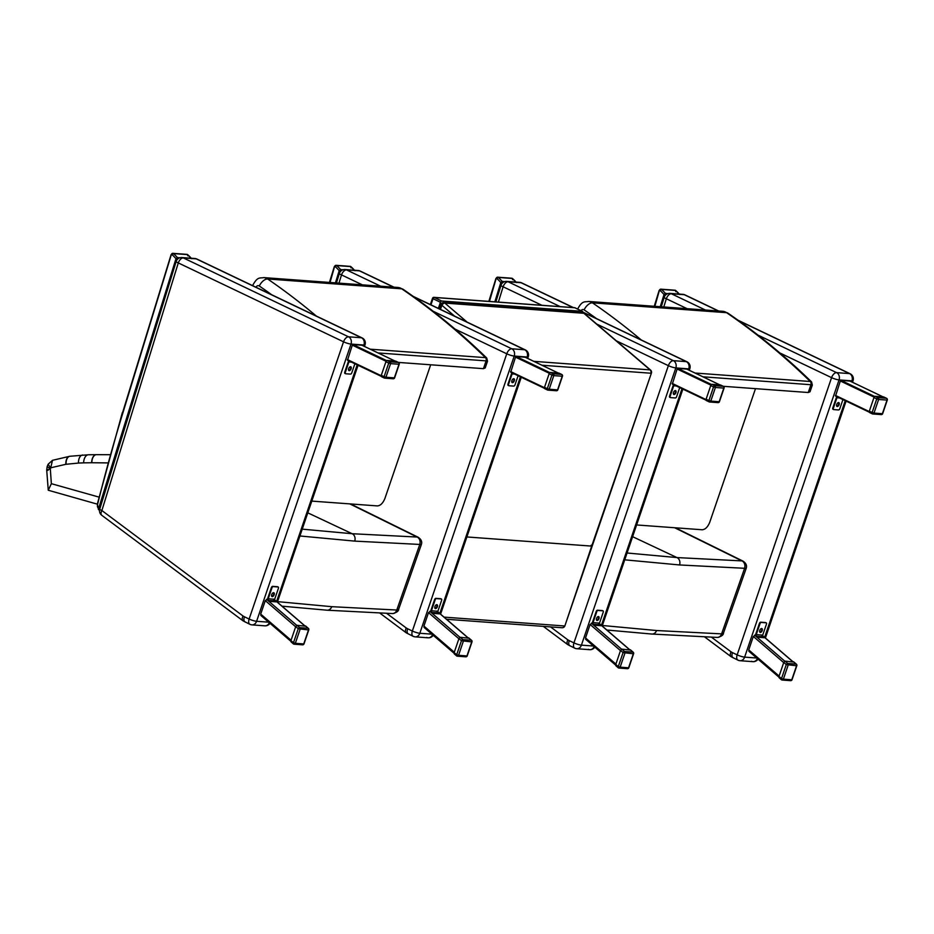 <?xml version="1.0" encoding="UTF-8"?>
<svg xmlns="http://www.w3.org/2000/svg" width="934" height="934" viewBox="0 0 934 934"><rect width="100%" height="100%" fill="white"/><g stroke="black" fill="none" stroke-linecap="round" stroke-linejoin="round"><path stroke-width="1.4" d="M466.883 536.957L591.677 546.11L564.883 625.85L651.395 373.11L591.677 546.11L591.175 545.211M582.688 312.797L582.688 312.797A2.814 2.3 94.2 0 1 583.832 313.287A2.814 1.389 -49.5 0 1 584.299 313.462L584.299 313.462A2.814 2.814 0 0 0 582.688 312.797L443.708 302.593A2.814 2.814 0 0 0 440.836 304.484L441.887 305.278A2.814 1.389 -49.5 0 1 444.853 303.083A2.814 2.3 -85.8 0 0 443.708 302.593M467.163 322.137L444.853 303.083L583.832 313.287L650.087 369.887A2.814 1.389 -49.5 0 1 650.566 370.062L584.299 313.462M533.828 361.353L650.087 369.887A2.814 2.3 94.2 0 1 650.858 373.226L541.942 365.229M444.047 617.129L564.346 625.955A2.814 2.3 94.2 0 1 562.011 627.741A2.814 2.814 0 0 0 564.883 625.85M574.188 307.73A1.401 1.144 94.2 0 1 574.538 307.683L574.538 307.683A1.401 1.144 94.2 0 1 574.889 307.776A1.401 0.771 -64.4 0 1 575.04 307.823A1.401 0.771 -64.4 0 1 575.181 307.916M432.781 298.261L433.037 298.705A1.401 0.771 -64.4 0 1 434.287 297.456L574.889 307.776L582.302 311.337A1.401 0.771 -64.4 0 1 582.454 311.384A1.401 0.771 -64.4 0 1 582.653 312.703L582.629 312.797M430.936 304.834L433.037 298.705L440.451 302.266A1.401 0.771 -64.4 0 1 441.7 301.017L434.287 297.456A1.401 1.144 -85.8 0 0 433.948 297.362A1.401 1.401 0 0 0 432.512 298.308L430.376 304.566M582.302 311.337L441.7 301.017M440.451 302.266L438.35 308.383M253.126 285.886L252.857 285.115M398.409 362.415L483.438 368.661L485.201 367.938L487.501 361.224L486.1 360.874L483.438 368.661M430.679 364.785L384.925 498.406C382.998 503.157 380.488 505.656 377.383 505.913L311.793 501.103M487.501 361.213L486.754 358.061L485.458 357.64A2.814 2.3 94.2 0 1 486.1 360.874L378.095 352.947M48.264 490.245L51.358 483.684L50.319 468.833L47.179 466.498L46.7 470.012L48.264 490.245L97.066 504.08M50.273 469.218C46.455 469.685 45.719 470.071 48.089 470.362M47.179 466.498L48.171 464.198L52.491 460.322L69.735 456.282A8.429 4.798 -96.5 0 1 69.84 456.271M50.319 468.833L50.681 467.992L48.136 464.256M50.681 467.992L52.491 460.322M417.218 537.062L417.136 537.05A5.627 4.507 91.7 0 1 419.763 544.44L421.339 544.58C422.343 541.778 421.269 539.327 418.128 537.26L417.218 537.062A5.627 4.518 93.1 0 1 419.786 544.44L396.775 610.03A5.627 4.507 91.7 0 1 392.443 613.58A5.627 4.507 91.7 0 1 392.385 613.568M397.032 610.042A5.627 4.647 88.6 0 1 392.84 613.58A5.627 4.647 88.6 0 1 392.817 613.58C396.798 612.482 398.748 610.999 398.69 609.131L397.032 610.042L331.733 606.68L277.55 601.636M349.818 503.893L417.136 537.05L352.141 533.723L302.242 529.146M577.644 309.072L577.679 308.967C582.477 300.153 584.754 302.242 588.607 301.46L722.741 311.302A11.243 9.188 94.2 0 1 726.594 312.68A8.429 4.39 -55.6 0 1 727.855 313.1L722.741 311.302M723.616 386.641A1.401 0.771 115.5 0 0 723.36 386.326A1.401 0.771 115.5 0 0 723.196 386.291L808.26 392.513L810.023 391.778L812.323 385.077M755.501 388.637L709.747 522.258C707.82 526.998 705.31 529.508 702.205 529.765L636.614 524.955M811.564 381.913L810.268 381.492A2.814 2.3 94.2 0 1 810.922 384.726L812.323 385.065L811.564 381.913C785.237 356.228 757.322 333.298 727.855 313.1M742.04 560.902L741.958 560.902A5.627 4.507 91.7 0 1 744.585 568.292L746.161 568.432C747.165 565.619 746.091 563.179 742.95 561.101L742.04 560.902A5.627 4.518 93.1 0 1 744.608 568.292L721.597 633.882A5.627 4.507 91.7 0 1 717.265 637.42A5.627 4.507 91.7 0 1 717.207 637.42M721.842 633.894A5.627 4.647 88.6 0 1 717.662 637.432C721.62 636.334 723.57 634.851 723.5 632.983L721.842 633.894L656.555 630.532L602.372 625.488M656.555 630.532A5.627 4.588 94.2 0 1 651.92 634.058L717.662 637.432A5.627 4.647 88.6 0 1 717.639 637.432A5.627 4.647 88.6 0 1 717.452 637.432M674.64 527.745L741.958 560.902L676.952 557.575L627.064 552.998M354.885 363.758L351.779 372.864A1.401 0.771 -64.5 0 1 350.53 374.114L345.685 373.763A1.401 0.771 -64.5 0 1 345.522 373.717A1.401 0.771 -64.5 0 1 345.323 372.397L348.884 361.913A1.401 1.144 94.2 0 1 349.456 361.166M348.651 360.781A1.401 1.144 -85.8 0 0 348.569 360.968L344.763 372.129A1.401 0.771 115.5 0 0 344.973 373.46A1.401 0.771 115.5 0 0 345.125 373.495L345.393 373.623M348.732 370.401A2.113 1.156 115.5 0 0 350.378 368.942A2.113 1.156 115.5 0 0 350.495 366.735M349.223 370.67A2.113 1.156 -64.5 0 1 348.977 370.6A2.113 1.156 -64.5 0 1 348.849 368.206A2.113 1.156 -64.5 0 1 350.799 366.793A2.113 1.156 -64.5 0 1 351.021 369A2.113 1.156 -64.5 0 1 349.223 370.67M381.2 376.309L347.495 360.232L352.293 345.16L352.924 344.529L361.96 345.253M518.101 375.748L514.996 384.855A1.401 0.771 -64.5 0 1 513.747 386.104L508.902 385.742A1.401 0.771 -64.5 0 1 508.738 385.707A1.401 0.771 -64.5 0 1 508.54 384.376L512.101 373.904A1.401 1.144 94.2 0 1 512.673 373.156M511.867 372.771A1.401 1.144 -85.8 0 0 511.785 372.958L507.991 384.119A1.401 0.771 115.5 0 0 508.189 385.438A1.401 0.771 115.5 0 0 508.353 385.485L508.61 385.602M511.96 382.391A2.113 1.156 115.5 0 0 513.607 380.92A2.113 1.156 115.5 0 0 513.712 378.714M512.439 382.648A2.113 1.156 -64.5 0 1 512.194 382.59A2.113 1.156 -64.5 0 1 512.066 380.185A2.113 1.156 -64.5 0 1 514.015 378.784A2.113 1.156 -64.5 0 1 514.237 380.979A2.113 1.156 -64.5 0 1 512.439 382.648M510.711 372.211L544.429 388.311L510.711 372.211L515.51 357.138L516.14 356.519L525.177 357.243M679.707 387.61L676.601 396.716A1.401 0.771 -64.5 0 1 675.352 397.966L670.507 397.615A1.401 0.771 -64.5 0 1 670.343 397.569A1.401 0.771 -64.5 0 1 670.145 396.238L673.706 385.765A1.401 1.144 94.2 0 1 674.278 385.018M673.461 384.633A1.401 1.144 -85.8 0 0 673.391 384.82L669.585 395.981A1.401 0.771 115.5 0 0 669.795 397.312A1.401 0.771 115.5 0 0 669.947 397.347L670.215 397.475M673.554 394.253A2.113 1.156 115.5 0 0 675.2 392.782A2.113 1.156 115.5 0 0 675.305 390.587M674.044 394.51A2.113 1.156 -64.5 0 1 673.799 394.452A2.113 1.156 -64.5 0 1 673.659 392.046A2.113 1.156 -64.5 0 1 675.621 390.646A2.113 1.156 -64.5 0 1 675.842 392.84A2.113 1.156 -64.5 0 1 674.044 394.51M672.317 384.084L706.034 400.184L672.317 384.084L677.115 369.012L677.745 368.381L686.782 369.105M842.923 399.6L839.818 408.707A1.401 0.771 -64.5 0 1 838.569 409.956L833.723 409.594A1.401 0.771 -64.5 0 1 833.56 409.559A1.401 0.771 -64.5 0 1 833.361 408.228L836.922 397.744A1.401 1.144 94.2 0 1 837.494 397.008M836.689 396.611A1.401 1.144 -85.8 0 0 836.607 396.798L832.801 407.96A1.401 0.771 115.5 0 0 833.011 409.29A1.401 0.771 115.5 0 0 833.163 409.337L833.432 409.454M836.771 406.243A2.113 1.156 115.5 0 0 838.417 404.772A2.113 1.156 115.5 0 0 838.534 402.566M837.261 406.5A2.113 1.156 -64.5 0 1 837.016 406.442A2.113 1.156 -64.5 0 1 836.887 404.037A2.113 1.156 -64.5 0 1 838.837 402.636A2.113 1.156 -64.5 0 1 839.059 404.831A2.113 1.156 -64.5 0 1 837.261 406.5M869.239 412.139L835.533 396.063L840.331 380.99L840.962 380.372L849.998 381.084M384.446 378.06A1.401 1.144 -85.8 0 0 384.785 378.153L384.785 378.153A1.401 1.144 -85.8 0 0 385.952 377.254L384.084 376.694A1.401 0.771 115.5 0 0 384.283 378.025A1.401 0.771 115.5 0 0 384.446 378.06M394.44 377.616L394.346 377.873A1.401 1.144 94.2 0 1 393.191 378.772L393.191 378.772A1.401 1.144 94.2 0 1 392.84 378.679M398.795 362.789A1.401 0.771 115.5 0 0 398.538 362.474A1.401 0.771 115.5 0 0 398.374 362.439A1.401 1.144 94.2 0 1 398.993 364.248L399.063 363.98M390.587 363.63A1.401 1.144 -85.8 0 0 389.968 361.82A1.401 0.771 115.5 0 0 388.719 363.069L390.587 363.63L385.952 377.254L394.346 377.873L398.993 364.248L390.587 363.63M384.154 377.92L381.644 376.729A1.401 0.771 -64.5 0 1 381.481 376.682A1.401 0.771 -64.5 0 1 381.282 375.351L385.917 361.738A1.401 0.771 -64.5 0 1 387.178 360.477L395.584 361.096A1.401 0.771 -64.5 0 1 395.736 361.143A1.401 0.771 -64.5 0 1 395.876 361.236M547.663 390.05A1.401 1.144 -85.8 0 0 548.001 390.143L548.001 390.143A1.401 1.144 -85.8 0 0 549.169 389.244L547.301 388.672A1.401 0.771 115.5 0 0 547.499 390.003A1.401 0.771 115.5 0 0 547.663 390.05M557.656 389.595L557.575 389.863A1.401 1.144 94.2 0 1 556.407 390.751L556.407 390.751A1.401 1.144 94.2 0 1 556.069 390.657M562.011 374.767A1.401 0.771 115.5 0 0 561.754 374.464A1.401 0.771 115.5 0 0 561.591 374.417A1.401 1.144 94.2 0 1 562.21 376.239L562.28 375.958M553.804 375.62A1.401 1.144 -85.8 0 0 553.197 373.798A1.401 0.771 115.5 0 0 551.936 375.059L553.804 375.62L549.169 389.244L557.575 389.863L562.21 376.239L553.804 375.62M547.371 389.91L544.861 388.707A1.401 0.771 -64.5 0 1 544.697 388.672A1.401 0.771 -64.5 0 1 544.499 387.341L549.145 373.717A1.401 0.771 -64.5 0 1 550.395 372.468L558.801 373.086A1.401 0.771 -64.5 0 1 558.952 373.121A1.401 0.771 -64.5 0 1 559.092 373.226M709.268 401.912A1.401 1.144 -85.8 0 0 709.606 402.005L709.606 402.005A1.401 1.144 -85.8 0 0 710.774 401.106L708.906 400.546A1.401 0.771 115.5 0 0 709.104 401.865A1.401 0.771 115.5 0 0 709.268 401.912M719.262 401.468L719.168 401.725A1.401 1.144 94.2 0 1 718.013 402.624L718.013 402.624A1.401 1.144 94.2 0 1 717.662 402.531M708.976 401.772L706.466 400.581A1.401 0.771 -64.5 0 1 706.302 400.534A1.401 0.771 -64.5 0 1 706.104 399.203L710.739 385.579A1.401 0.771 -64.5 0 1 712 384.329L720.394 384.948L723.196 386.291A1.401 1.144 94.2 0 1 723.815 388.1L723.885 387.832M715.409 387.482A1.401 1.144 -85.8 0 0 714.79 385.672A1.401 0.771 115.5 0 0 713.541 386.921L715.409 387.482L710.774 401.106L719.168 401.725L723.815 388.1L715.409 387.482M872.484 413.89A1.401 1.144 -85.8 0 0 872.823 413.984L872.823 413.984A1.401 1.144 -85.8 0 0 873.99 413.097L872.122 412.524A1.401 0.771 115.5 0 0 872.321 413.855A1.401 0.771 115.5 0 0 872.484 413.89M882.478 413.447L882.385 413.704A1.401 1.144 94.2 0 1 881.229 414.603L881.229 414.603A1.401 1.144 94.2 0 1 880.879 414.509M886.833 398.62A1.401 0.771 115.5 0 0 886.576 398.316A1.401 0.771 115.5 0 0 886.413 398.269A1.401 1.144 94.2 0 1 887.031 400.091L887.102 399.81M878.625 399.472A1.401 1.144 -85.8 0 0 878.007 397.651A1.401 0.771 115.5 0 0 876.757 398.9L878.625 399.472L873.99 413.097L882.385 413.704L887.031 400.091L878.625 399.472M872.193 413.762L869.682 412.559A1.401 0.771 -64.5 0 1 869.519 412.513A1.401 0.771 -64.5 0 1 869.321 411.193L873.955 397.569A1.401 0.771 -64.5 0 1 875.216 396.32L883.622 396.938A1.401 0.771 -64.5 0 1 883.774 396.973A1.401 0.771 -64.5 0 1 883.914 397.078M273.837 599.873L276.149 601.858L269.681 601.391L267.369 599.394L265.291 600.62L260.703 614.093L261.053 615.494M273.604 592.693A2.113 1.156 -64.5 0 1 273.849 592.751A2.113 1.156 -64.5 0 1 273.977 595.156A2.113 1.156 -64.5 0 1 272.027 596.557A2.113 1.156 -64.5 0 1 271.806 594.363A2.113 1.156 -64.5 0 1 273.604 592.693M271.782 596.359A2.113 1.156 115.5 0 0 273.428 594.888A2.113 1.156 115.5 0 0 273.534 592.693M277.783 586.844A1.401 0.771 115.5 0 0 277.643 586.75A1.401 0.771 115.5 0 0 277.491 586.715L278.04 586.972A1.401 0.771 -64.5 0 1 278.192 587.019A1.401 0.771 -64.5 0 1 278.402 588.338L274.678 599.266L268.221 598.787L271.934 587.871A1.401 0.771 -64.5 0 1 273.195 586.622L272.635 586.354A1.401 0.771 115.5 0 0 271.385 587.603L267.498 599.009A1.401 1.144 94.2 0 0 267.416 599.43M275.063 600.924L276.149 601.858L269.681 601.391L268.595 600.445L275.063 600.924A1.401 1.144 94.2 0 1 274.678 599.266M278.04 586.972L273.195 586.622M268.221 598.787A1.401 1.144 -85.8 0 0 268.595 600.445M277.491 586.715L272.635 586.354M437.054 611.852L439.365 613.848L432.909 613.369L430.586 611.373L428.508 612.611L423.931 626.072L424.269 627.485M436.82 604.672A2.113 1.156 -64.5 0 1 437.065 604.742A2.113 1.156 -64.5 0 1 437.205 607.135A2.113 1.156 -64.5 0 1 435.244 608.536A2.113 1.156 -64.5 0 1 435.022 606.341A2.113 1.156 -64.5 0 1 436.82 604.672M434.999 608.338A2.113 1.156 115.5 0 0 436.645 606.878A2.113 1.156 115.5 0 0 436.762 604.672M441 598.834A1.401 0.771 115.5 0 0 440.86 598.741A1.401 0.771 115.5 0 0 440.708 598.694L441.257 598.963A1.401 0.771 -64.5 0 1 441.42 598.998A1.401 0.771 -64.5 0 1 441.619 600.329L437.894 611.245L431.438 610.778L435.151 599.85A1.401 0.771 -64.5 0 1 436.411 598.601L435.851 598.344A1.401 0.771 115.5 0 0 434.602 599.593L430.726 610.988A1.401 1.144 94.2 0 0 430.632 611.42M438.279 612.902L439.365 613.848L432.909 613.369L431.812 612.435L438.279 612.902A1.401 1.144 94.2 0 1 437.894 611.245M441.257 598.963L436.411 598.601M431.438 610.778A1.401 1.144 -85.8 0 0 431.812 612.435M440.708 598.694L435.851 598.344M598.659 623.714L600.971 625.71L594.503 625.243L592.191 623.247L590.113 624.472L585.525 637.945L585.875 639.346M598.425 616.545A2.113 1.156 -64.5 0 1 598.671 616.603A2.113 1.156 -64.5 0 1 598.799 619.009A2.113 1.156 -64.5 0 1 596.849 620.409A2.113 1.156 -64.5 0 1 596.628 618.215A2.113 1.156 -64.5 0 1 598.425 616.545M596.604 620.211A2.113 1.156 115.5 0 0 598.25 618.74A2.113 1.156 115.5 0 0 598.355 616.533M602.593 610.696A1.401 0.771 115.5 0 0 602.465 610.602A1.401 0.771 115.5 0 0 602.302 610.556L602.862 610.824A1.401 0.771 -64.5 0 1 603.014 610.859A1.401 0.771 -64.5 0 1 603.224 612.19L599.5 623.106L593.032 622.639L596.756 611.723A1.401 0.771 -64.5 0 1 598.005 610.462L597.456 610.206A1.401 0.771 115.5 0 0 596.207 611.455L592.319 622.85A1.401 1.144 94.2 0 0 592.238 623.282M599.885 624.776L600.971 625.71L594.503 625.243L593.417 624.297L599.885 624.776A1.401 1.144 94.2 0 1 599.5 623.106M602.862 610.824L598.005 610.462M593.032 622.639A1.401 1.144 -85.8 0 0 593.417 624.297M602.302 610.556L597.456 610.206M761.875 635.704L764.187 637.7L757.719 637.221L755.408 635.225L753.329 636.451L748.741 649.924L749.091 651.337M761.642 628.524A2.113 1.156 -64.5 0 1 761.887 628.582A2.113 1.156 -64.5 0 1 762.016 630.987A2.113 1.156 -64.5 0 1 760.066 632.388A2.113 1.156 -64.5 0 1 759.844 630.193A2.113 1.156 -64.5 0 1 761.642 628.524M759.821 632.19A2.113 1.156 115.5 0 0 761.467 630.719A2.113 1.156 115.5 0 0 761.572 628.524M765.822 622.686A1.401 0.771 115.5 0 0 765.682 622.581A1.401 0.771 115.5 0 0 765.53 622.546L766.078 622.803A1.401 0.771 -64.5 0 1 766.23 622.85A1.401 0.771 -64.5 0 1 766.44 624.181L762.716 635.097L756.26 634.618L759.972 623.702A1.401 0.771 -64.5 0 1 761.233 622.453L760.673 622.184A1.401 0.771 115.5 0 0 759.424 623.433L755.536 634.84A1.401 1.144 94.2 0 0 755.454 635.272M763.101 636.755L764.187 637.7L757.719 637.221L756.633 636.288L763.101 636.755A1.401 1.144 94.2 0 1 762.716 635.097M766.078 622.803L761.233 622.453M756.26 634.618A1.401 1.144 -85.8 0 0 756.633 636.288M765.53 622.546L760.673 622.184M308.5 628.816A1.401 0.689 130.7 0 0 308.372 628.36A1.401 0.689 130.7 0 0 308.138 628.267A1.401 1.144 94.2 0 1 308.512 629.925L308.582 629.656M303.83 643.678L303.737 643.935A1.401 1.144 94.2 0 1 302.581 644.834L294.175 644.215A1.401 1.144 -85.8 0 0 295.331 643.316L293.463 642.755A1.401 0.689 130.7 0 0 293.358 643.876A1.401 0.689 130.7 0 0 293.591 643.97A1.401 1.144 -85.8 0 0 294.175 644.215A1.401 1.401 0 0 1 293.358 643.876L291.058 641.891L290.953 640.584L295.728 626.574L296.989 625.29L305.803 626.259M300.106 629.306A1.401 1.144 -85.8 0 0 299.732 627.648A1.401 0.689 130.7 0 0 298.238 628.745L308.512 629.925L303.737 643.935L295.331 643.316L300.106 629.306M471.717 640.794A1.401 0.689 130.7 0 0 471.588 640.339A1.401 0.689 130.7 0 0 471.355 640.245A1.401 1.144 94.2 0 1 471.728 641.915L471.798 641.635M467.047 655.656L466.953 655.925A1.401 1.144 94.2 0 1 465.797 656.812L457.391 656.205A1.401 1.144 -85.8 0 0 458.559 655.306L456.691 654.734A1.401 0.689 130.7 0 0 456.574 655.866A1.401 0.689 130.7 0 0 456.808 655.948A1.401 1.144 -85.8 0 0 457.391 656.205A1.401 1.401 0 0 1 456.574 655.866L454.274 653.882L454.169 652.574L458.944 638.564L460.205 637.28L469.02 638.249M463.322 641.296A1.401 1.144 -85.8 0 0 462.949 639.638A1.401 0.689 130.7 0 0 461.454 640.724L471.728 641.915L466.953 655.925L458.559 655.306L463.322 641.296M633.322 652.668A1.401 0.689 130.7 0 0 633.194 652.201A1.401 0.689 130.7 0 0 632.948 652.119A1.401 1.144 94.2 0 1 633.334 653.777L633.404 653.508M628.652 667.53L628.559 667.787A1.401 1.144 94.2 0 1 627.403 668.686L618.997 668.067A1.401 1.144 -85.8 0 0 620.153 667.168L618.285 666.607A1.401 0.689 130.7 0 0 618.18 667.728A1.401 0.689 130.7 0 0 618.413 667.822A1.401 1.144 -85.8 0 0 618.997 668.067A1.401 1.401 0 0 1 618.18 667.728L615.868 665.744L615.775 664.436L620.55 650.426L621.811 649.142L630.625 650.111M624.928 653.158A1.401 1.144 -85.8 0 0 624.554 651.5A1.401 0.689 130.7 0 0 623.06 652.597L633.334 653.777L628.559 667.787L620.153 667.168L624.928 653.158M796.539 664.646A1.401 0.689 130.7 0 0 796.41 664.191A1.401 0.689 130.7 0 0 796.177 664.097A1.401 1.144 94.2 0 1 796.55 665.755L796.62 665.487M791.869 679.508L791.775 679.777A1.401 1.144 94.2 0 1 790.619 680.664L782.213 680.045A1.401 1.144 -85.8 0 0 783.381 679.158L781.513 678.586A1.401 0.689 130.7 0 0 781.396 679.719A1.401 0.689 130.7 0 0 781.63 679.8A1.401 1.144 -85.8 0 0 782.213 680.045A1.401 1.401 0 0 1 781.396 679.719L779.096 677.722L778.991 676.426L783.766 662.416L785.027 661.12L793.842 662.101M788.144 665.148A1.401 1.144 -85.8 0 0 787.771 663.479A1.401 0.689 130.7 0 0 786.276 664.576L796.55 665.755L791.775 679.777L783.381 679.158L788.144 665.148M269.331 622.745A5.627 4.588 94.2 0 1 264.871 625.827L264.871 625.827A5.627 5.627 0 0 0 269.984 623.305M362.123 337.921L196.876 259.033A5.627 3.082 115.5 0 0 196.233 258.87L361.481 337.758A5.627 4.588 94.2 0 1 363.933 345.02A5.627 0.981 18.8 0 0 365.019 344.809A5.627 5.627 0 0 0 362.123 337.921A5.627 3.082 115.5 0 0 361.481 337.758L348.557 336.812L183.309 257.912A5.627 3.082 115.5 0 0 178.289 262.921L343.537 341.809A5.627 0.981 18.8 0 0 351.009 344.074A5.627 4.588 -85.8 0 0 348.557 336.812A5.627 3.082 115.5 0 0 343.537 341.809L249.121 619.032A5.627 3.082 115.5 0 0 249.938 624.344A5.627 5.627 0 0 0 251.947 624.881L251.947 624.881A5.627 4.588 -85.8 0 0 256.593 621.297A5.627 0.981 -161.2 0 1 249.121 619.032L244.393 616.779C243.459 619.954 243.914 621.764 245.77 622.219M250.569 624.507A5.627 4.588 -85.8 0 0 251.947 624.881L264.871 625.827M244.393 616.779A31.044 25.37 94.2 0 1 242.98 615.961L101.876 510.524L178.289 262.921A5.627 0.876 -162.8 0 1 176.152 261.497L99.74 509.1A5.627 0.876 17.2 0 0 101.876 510.524A5.627 2.872 126.8 0 0 101.748 515.264L243.073 620.865L249.938 624.344M242.98 615.961C241.743 618.962 242.034 620.678 243.867 621.122M101.748 515.264L101.748 515.264A5.627 5.627 0 0 1 99.74 509.1M196.876 259.033A5.627 5.627 0 0 0 194.867 258.496L194.867 258.496A5.627 4.588 94.2 0 1 196.233 258.87L183.309 257.912A5.627 4.588 -85.8 0 0 181.932 257.55A5.627 5.627 0 0 0 176.152 261.497M99.728 509.158L98.817 508.715L99.529 510.127M99.763 508.972L176.911 258.963L175.977 258.706L98.607 508.528A3.561 2.907 94.2 0 1 97.521 504.664L97.556 504.535A1347.937 1101.455 94.2 0 1 122.891 412.863L171.354 254.573M176.911 258.963L177.367 257.574L175.977 258.706A41.318 33.764 94.2 0 0 171.973 254.632L173.409 253.581A1.366 1.121 -85.8 0 0 172.743 253.336L187.033 254.375A1.366 1.121 94.2 0 1 187.606 254.62L187.722 255.799L187.606 254.62A42.672 34.873 94.2 0 1 191.237 258.228M122.634 412.466L171.097 254.632L172.708 253.336L171.973 254.632L171.623 254.013A1.693 1.389 -85.8 0 1 172.627 253.336M191.832 258.741L187.033 254.375A1.366 1.121 94.2 0 0 186.94 254.375L172.942 253.347M432.547 634.723A5.627 4.588 94.2 0 1 428.087 637.805L428.087 637.805A5.627 4.588 94.2 0 1 426.721 637.443M455.021 329.095L506.753 353.799A5.627 0.981 18.8 0 0 514.225 356.064A5.627 4.588 -85.8 0 0 511.774 348.791A5.627 3.082 115.5 0 0 506.753 353.799L412.349 631.022A5.627 3.082 115.5 0 0 413.155 636.323A5.627 5.627 0 0 0 415.163 636.86L415.163 636.86A5.627 4.588 -85.8 0 0 419.821 633.275A5.627 0.981 -161.2 0 1 412.349 631.022L407.609 628.757C406.675 631.933 407.131 633.742 408.987 634.198M413.797 636.498A5.627 4.588 -85.8 0 0 415.163 636.86L428.087 637.805A5.627 5.627 0 0 0 433.201 635.283M525.34 349.911A5.627 3.082 115.5 0 0 524.698 349.748A5.627 4.588 94.2 0 1 527.161 357.01A5.627 0.981 18.8 0 0 528.235 356.8A5.627 5.627 0 0 0 525.34 349.911L413.213 296.382M380.64 286.189L346.526 269.903A5.627 3.082 115.5 0 0 341.505 274.9A5.627 0.876 -162.8 0 1 339.369 273.487L336.45 282.944M393.914 287.158L360.092 271.012A5.627 3.082 115.5 0 0 359.45 270.848L393.564 287.135M379.916 613.148L406.29 632.855L413.155 636.323M407.609 628.757A31.044 25.37 94.2 0 1 406.197 627.94C404.959 630.952 405.263 632.668 407.084 633.1M360.092 271.012A5.627 5.627 0 0 0 358.084 270.486L358.084 270.486A5.627 4.588 94.2 0 1 359.45 270.848L346.526 269.903A5.627 4.588 -85.8 0 0 345.148 269.529A5.627 5.627 0 0 0 339.369 273.487M336.438 282.944L340.139 270.953L339.194 270.685L335.434 282.874M340.139 270.953L340.595 269.552L339.194 270.685A41.318 33.764 94.2 0 0 335.189 266.622L336.625 265.56A1.366 1.121 -85.8 0 0 335.96 265.314L350.262 266.365A1.366 1.121 94.2 0 1 350.822 266.599L350.939 267.778L350.822 266.599A42.672 34.873 94.2 0 1 354.453 270.218M330.041 282.477L334.57 266.564M329.433 282.43L334.314 266.61L335.925 265.314L335.189 266.622L334.851 265.992A1.693 1.389 -85.8 0 1 335.843 265.326M355.048 270.732L350.262 266.365A1.366 1.121 94.2 0 0 350.157 266.365L336.17 265.338M594.152 646.585A5.627 4.588 94.2 0 1 589.693 649.679L589.693 649.679A5.627 4.588 94.2 0 1 588.327 649.305M616.335 340.828L668.359 365.661A5.627 0.981 18.8 0 0 675.831 367.926A5.627 4.588 -85.8 0 0 673.379 360.664A5.627 3.082 115.5 0 0 668.359 365.661L573.943 642.884A5.627 3.082 115.5 0 0 574.76 648.196A5.627 5.627 0 0 0 576.768 648.721L576.768 648.721A5.627 4.588 -85.8 0 0 581.415 645.149A5.627 0.981 -161.2 0 1 573.943 642.884L569.215 640.619C568.281 643.795 568.736 645.616 570.592 646.071M575.391 648.359A5.627 4.588 -85.8 0 0 576.768 648.721L589.693 649.679A5.627 5.627 0 0 0 594.806 647.157M686.945 361.773A5.627 3.082 115.5 0 0 686.303 361.61A5.627 4.588 94.2 0 1 688.755 368.872A5.627 0.981 18.8 0 0 689.841 368.661A5.627 5.627 0 0 0 686.945 361.773L582.769 312.049M560.213 306.632L508.131 281.764A5.627 3.082 115.5 0 0 503.111 286.773A5.627 0.876 -162.8 0 1 500.974 285.349L495.861 301.916L501.733 282.815L500.799 282.558L494.845 301.834M573.488 307.613L521.697 282.885A5.627 3.082 115.5 0 0 521.055 282.722L573.149 307.59M543.331 626.375L567.79 644.647L574.76 648.196M569.215 640.619A31.044 25.37 94.2 0 1 567.79 639.813C566.564 642.814 566.856 644.53 568.678 644.962M521.697 282.885A5.627 5.627 0 0 0 519.678 282.348L519.678 282.348A5.627 4.588 94.2 0 1 521.055 282.722L508.131 281.764A5.627 4.588 -85.8 0 0 506.753 281.403A5.627 5.627 0 0 0 500.974 285.349M501.733 282.815L502.188 281.426L500.799 282.558A41.318 33.764 94.2 0 0 496.783 278.484L498.231 277.433A1.366 1.121 -85.8 0 0 497.565 277.188L511.855 278.227A1.366 1.121 94.2 0 1 512.427 278.472L512.544 279.64L512.427 278.472A42.672 34.873 94.2 0 1 516.058 282.08M489.451 301.437L496.176 278.425M497.565 277.188L496.783 278.484L496.444 277.865A1.693 1.389 -85.8 0 1 497.448 277.188M516.654 282.593L511.855 278.227A1.366 1.121 94.2 0 0 511.762 278.227L497.764 277.2M757.369 658.575A5.627 4.588 94.2 0 1 752.909 661.657L752.909 661.657A5.627 4.588 94.2 0 1 751.543 661.295M779.843 352.947L831.575 377.651A5.627 0.981 18.8 0 0 839.047 379.904A5.627 4.588 -85.8 0 0 836.595 372.643A5.627 3.082 115.5 0 0 831.575 377.651L737.159 654.862A5.627 3.082 115.5 0 0 737.977 660.175A5.627 5.627 0 0 0 739.985 660.712L739.985 660.712A5.627 4.588 -85.8 0 0 744.631 657.127A5.627 0.981 -161.2 0 1 737.159 654.862L732.431 652.609C731.497 655.785 731.952 657.594 733.809 658.05M738.607 660.35A5.627 4.588 -85.8 0 0 739.985 660.712L752.909 661.657A5.627 5.627 0 0 0 758.023 659.135M850.162 373.763A5.627 3.082 115.5 0 0 849.52 373.588A5.627 4.588 94.2 0 1 851.971 380.862A5.627 0.981 18.8 0 0 853.057 380.64A5.627 5.627 0 0 0 850.162 373.763L738.023 320.222M705.462 310.041L671.348 293.755A5.627 3.082 115.5 0 0 666.327 298.752A5.627 0.876 -162.8 0 1 664.191 297.339L661.272 306.796L664.95 294.805L664.016 294.537L660.256 306.714M718.725 311.01L684.914 294.864A5.627 3.082 115.5 0 0 684.272 294.7L718.386 310.987M704.726 637L731.112 656.707L737.977 660.175M732.431 652.609A31.044 25.37 94.2 0 1 731.018 651.792C729.781 654.804 730.073 656.52 731.906 656.952M684.914 294.864A5.627 5.627 0 0 0 682.906 294.338L682.906 294.338A5.627 4.588 94.2 0 1 684.272 294.7L671.348 293.755A5.627 4.588 -85.8 0 0 669.97 293.381A5.627 5.627 0 0 0 664.191 297.339M664.95 294.805L665.405 293.404L664.016 294.537A41.318 33.764 94.2 0 0 660.011 290.474L661.447 289.412A1.366 1.121 -85.8 0 0 660.782 289.166L675.072 290.217A1.366 1.121 94.2 0 1 675.644 290.451L675.761 291.63L675.644 290.451A42.672 34.873 94.2 0 1 679.275 294.07M654.862 306.329L659.392 290.416M660.782 289.166L660.011 290.474L659.661 289.844A1.693 1.389 -85.8 0 1 660.665 289.178M679.87 294.572L675.072 290.217A1.366 1.121 94.2 0 0 674.978 290.205L660.98 289.178M440.474 309.399L441.887 305.278L454.589 316.136M316.392 316.101A787.455 643.468 -85.8 0 0 267.649 278.986A8.429 4.39 124.4 0 0 259.29 286.002A779.026 636.579 94.2 0 1 271.771 294.794M370.226 349.188L485.458 357.64A787.455 643.468 94.2 0 0 401.772 288.828L267.649 278.986A11.243 9.188 -85.8 0 0 263.797 277.608L397.919 287.462A11.243 9.188 94.2 0 1 401.772 288.828A8.429 4.39 -55.6 0 1 403.033 289.248L397.919 287.462M256.056 287.287A2.814 2.3 94.2 0 1 259.29 286.002M98.806 497.051L51.358 483.684M50.973 467.736L65.859 464.303A8.429 4.798 -96.5 0 1 69.735 456.282L88.45 454.776A8.429 4.857 -90.2 0 1 88.777 454.8M65.859 464.303L66.069 464.28A8.429 4.798 -96.7 0 1 69.933 456.259M66.069 464.28L78.468 463.066A8.429 4.822 -94.4 0 1 82.659 455.01M78.468 463.066L83.628 462.855A8.429 4.857 -90.2 0 1 88.45 454.776L96.295 454.671A8.429 4.845 -91.5 0 1 96.365 454.671M83.628 462.855L91.66 462.739A8.429 4.845 -91.5 0 1 96.295 454.671L109.978 454.706M91.66 462.739L91.812 462.739A8.429 4.845 -91.6 0 1 96.424 454.66M91.812 462.739L107.725 462.902M331.733 606.68A5.627 4.588 94.2 0 1 327.11 610.206A5.627 4.588 94.2 0 1 327.04 610.206M307.8 512.836L352.141 533.723A5.627 4.588 94.2 0 1 354.71 541.113L419.763 544.44M299.919 535.976L354.71 541.113M641.214 339.941A787.455 643.468 -85.8 0 0 592.471 302.838A8.429 4.39 124.4 0 0 584.112 309.854A779.026 636.579 94.2 0 1 596.592 318.646M695.036 373.028L810.268 381.492A787.455 643.468 94.2 0 0 726.594 312.68L592.471 302.838A11.243 9.188 -85.8 0 0 588.607 301.46M581.088 310.718A2.814 2.3 94.2 0 1 584.112 309.854M702.917 376.799L810.922 384.726L808.26 392.513M606.843 630.018L651.92 634.058A5.627 4.588 94.2 0 1 651.862 634.058M632.622 536.688L676.952 557.575A5.627 4.588 94.2 0 1 679.532 564.953L744.585 568.292M624.741 559.828L679.532 564.953M348.884 361.913L351.406 362.1M352.293 345.16L386.116 361.306M386.676 360.652L352.924 344.529M381.189 375.702L347.39 359.567M361.808 345.183L395.07 361.061L361.89 345.206M512.101 373.904L514.622 374.079M515.51 357.138L549.332 373.285M549.904 372.631L516.14 356.519M544.405 387.692L510.606 371.557M525.025 357.173L558.287 373.051M673.706 385.765L676.228 385.952M677.115 369.012L710.937 385.158M711.498 384.504L677.745 368.381M706.011 399.554L672.211 383.419M686.63 369.035L719.892 384.913M836.922 397.744L839.444 397.931M840.331 380.99L874.154 397.137M874.714 396.483L840.962 380.372M869.227 411.544L835.428 395.397M849.847 381.025L883.109 396.892M395.584 361.096L398.374 362.439L389.968 361.82L387.178 360.477M385.917 361.738L388.719 363.069L384.084 376.694L381.282 375.351M558.801 373.086L561.591 374.417L553.197 373.798L550.395 372.468M549.145 373.717L551.936 375.059L547.301 388.672L544.499 387.341M723.196 386.291L714.79 385.672L712 384.329M710.739 385.579L713.541 386.921L708.906 400.546L706.104 399.203M883.622 396.938L886.413 398.269L878.007 397.651L875.216 396.32M873.955 397.569L876.757 398.9L872.122 412.524L869.321 411.193M291.069 640.245L260.703 614.093M265.291 600.62L295.658 626.772M296.743 625.325L266.564 599.336M274.643 599.932L304.753 625.862M454.286 652.224L423.931 626.072M428.508 612.611L458.874 638.751M459.96 637.315L429.78 611.315M437.859 611.91L467.981 637.84M615.891 664.086L585.525 637.945M590.113 624.472L620.48 650.624M621.565 649.177L591.385 623.188M599.465 623.772L629.574 649.714M779.108 676.076L748.741 649.924M753.329 636.451L783.696 662.603M784.782 661.167L754.602 635.167M762.681 635.762L792.791 661.692M305.395 625.908L308.138 628.267L299.732 627.648L296.989 625.29M290.953 640.584L293.463 642.755L298.238 628.745L295.728 626.574M468.611 637.887L471.355 640.245L462.949 639.638L460.205 637.28M454.169 652.574L456.691 654.734L461.454 640.724L458.944 638.564M630.216 649.76L632.948 652.119L624.554 651.5L621.811 649.142M615.775 664.436L618.285 666.607L623.06 652.597L620.55 650.426M793.433 661.739L796.177 664.097L787.771 663.479L785.027 661.12M778.991 676.426L781.513 678.586L786.276 664.576L783.766 662.416M268.688 622.184L256.593 621.297L351.009 344.074L363.933 345.02L363.595 346.024M357.185 364.855L276.592 601.496M99.529 510.092L98.514 509.625A1.366 0.677 -49.8 0 1 98.607 508.528M179.947 257.761L177.367 257.574A42.672 34.873 -85.8 0 0 173.409 253.581L187.606 254.62M177.507 258.309L178.546 258.391M97.276 504.243L122.366 412.513L122.891 412.863M98.7 509.707A1.366 0.677 -49.8 0 1 98.514 509.625L97.521 504.664M431.905 634.163L419.821 633.275L514.225 356.064L527.161 357.01L526.811 358.002M413.785 296.79L524.698 349.748L511.774 348.791L433.131 311.244M338.972 283.13L341.505 274.9L362.334 284.847M520.401 376.846L439.809 613.475M406.197 627.94L386.723 613.393M343.163 269.739L340.595 269.552A42.672 34.873 -85.8 0 0 336.625 265.56L350.822 266.599M340.723 270.3L341.762 270.37M593.51 646.036L581.415 645.149L675.831 367.926L688.755 368.872L688.416 369.876M582.769 312.178L686.303 361.61L673.379 360.664L596.698 324.051M498.382 302.091L503.111 286.773L541.907 305.29M682.007 388.707L601.414 625.348M567.79 639.813L550.523 626.901M504.769 281.613L502.188 281.426A42.672 34.873 -85.8 0 0 498.231 277.433L512.427 278.472M502.329 282.161L503.368 282.243M756.727 658.015L744.631 657.127L839.047 379.904L851.971 380.862L851.633 381.854M738.607 320.642L849.52 373.588L836.595 372.643L757.953 335.096M663.794 306.982L666.327 298.752L687.144 308.699M845.223 400.698L764.631 637.327M731.018 651.792L711.545 637.245M667.985 293.591L665.405 293.404A42.672 34.873 -85.8 0 0 661.447 289.412L675.644 290.451M665.545 294.152L666.584 294.222M439.342 308.85L440.836 304.484M651.395 373.11A2.814 2.814 0 0 0 650.566 370.062M562.011 627.741L446.522 619.265M582.454 311.384L575.04 307.823A1.401 1.401 0 0 0 574.538 307.683L433.948 297.362M252.845 285.15C257.667 276.301 259.932 278.39 263.797 277.608M486.754 358.061C460.415 332.376 432.512 309.446 403.033 289.248M392.84 613.58L327.11 610.206L282.021 606.166M398.69 609.131L421.339 544.58M350.589 503.951L418.128 537.248M723.5 632.983L746.161 568.432M675.41 527.803L742.95 561.101M381.212 376.332L347.495 360.232M558.334 373.051L525.106 357.185M719.927 384.913L686.712 369.058M869.25 412.163L835.533 396.063M883.144 396.903L849.928 381.037M381.481 376.682L384.283 378.025A1.401 1.401 0 0 0 384.785 378.153L393.191 378.772A1.401 1.401 0 0 0 394.627 377.826L399.262 364.202A1.401 1.401 0 0 0 398.538 362.474L395.736 361.143M544.697 388.672L547.499 390.003A1.401 1.401 0 0 0 548.001 390.143L556.407 390.751A1.401 1.401 0 0 0 557.843 389.805L562.478 376.18A1.401 1.401 0 0 0 561.754 374.464L558.952 373.121M706.302 400.534L709.104 401.865A1.401 1.401 0 0 0 709.606 402.005L718.013 402.624A1.401 1.401 0 0 0 719.437 401.667L724.084 388.054A1.401 1.401 0 0 0 723.36 386.326L720.558 384.995M869.519 412.513L872.321 413.855A1.401 1.401 0 0 0 872.823 413.984L881.229 414.603A1.401 1.401 0 0 0 882.665 413.657L887.3 400.032A1.401 1.401 0 0 0 886.576 398.316L883.774 396.973M260.808 615.401L290.836 641.249M304.904 625.873L274.888 600.025M424.024 627.379L454.052 653.24M468.121 637.852L438.104 612.015M585.63 639.253L615.658 665.101M629.726 649.725L599.71 623.877M748.846 651.231L778.874 677.092M792.943 661.704L762.926 635.867M305.64 626.014L308.372 628.36A1.401 1.401 0 0 1 308.78 629.878L304.005 643.888A1.401 1.401 0 0 1 302.581 644.834M468.856 637.992L471.588 640.339A1.401 1.401 0 0 1 471.997 641.856L467.233 655.866A1.401 1.401 0 0 1 465.797 656.812M630.462 649.854L633.194 652.201A1.401 1.401 0 0 1 633.602 653.718L628.827 667.728A1.401 1.401 0 0 1 627.403 668.686M793.678 661.844L796.41 664.191A1.401 1.401 0 0 1 796.819 665.709L792.044 679.719A1.401 1.401 0 0 1 790.619 680.664M365.019 344.809L364.47 346.432M358.049 365.276L277.375 602.161M194.867 258.496L181.932 257.55M528.235 356.8L527.687 358.423M521.265 377.254L440.591 614.152M358.084 270.486L345.148 269.529M689.841 368.661L689.292 370.284M682.871 389.128L602.196 626.014M519.678 282.348L506.753 281.403M495.919 278.484L488.844 301.402M495.919 278.472L497.53 277.188M853.057 380.64L852.509 382.275M846.087 401.106L765.413 638.004M682.906 294.338L669.97 293.381M660.747 289.166L659.135 290.462L654.255 306.282"/></g></svg>
